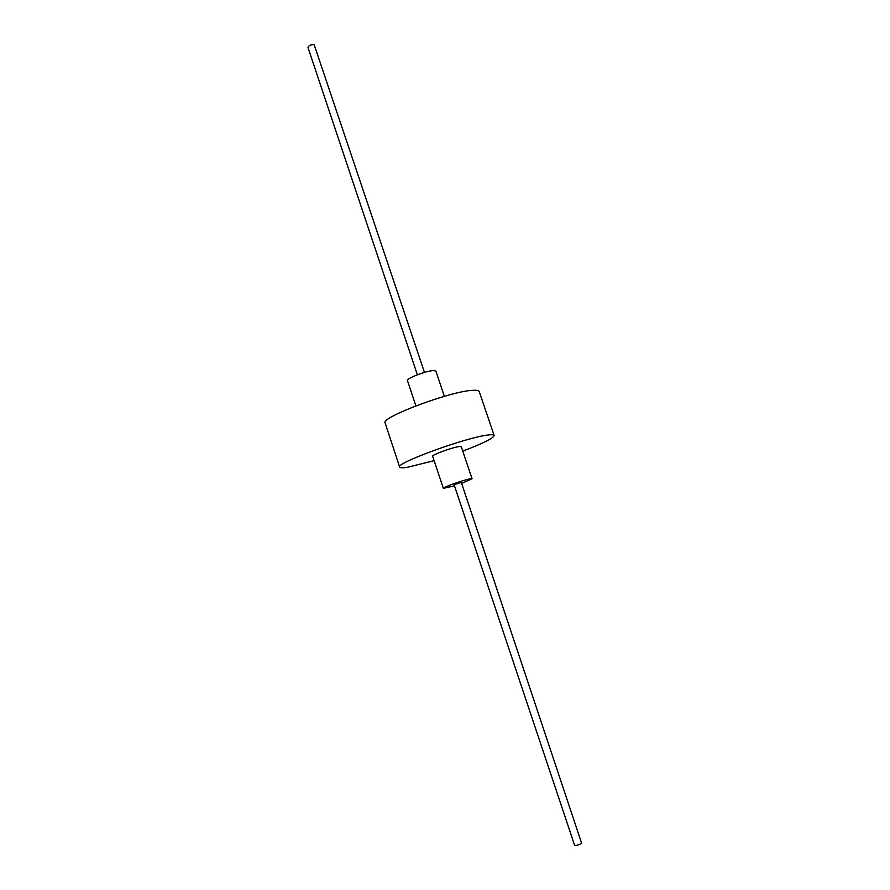 <?xml version="1.0" encoding="UTF-8"?>
<svg xmlns="http://www.w3.org/2000/svg" width="890" height="890" viewBox="0 0 890 890"><rect width="100%" height="100%" fill="white"/><g stroke="black" fill="none" stroke-linecap="round" stroke-linejoin="round"><path stroke-width="1.33" d="M444.344 396.328L435.866 371.097L433.63 370.574C426.61 370.641 405.951 378.573 407.464 380.608L415.875 405.851M461.654 483.426L472.056 478.764L470.009 478.853C463.29 480.033 442.241 487.553 443.353 488.365L454.478 485.829M472.056 478.764L461.265 446.647L459.151 446.558C452.343 447.392 431.416 455.046 432.651 456.225L443.353 488.365M462.755 451.085C482.981 443.454 493.438 438.247 494.139 435.455L479.221 391.533C478.831 390.465 476.617 390.065 472.568 390.343C450.44 391.166 379.997 417.644 385.147 423.006L399.655 467.072C400.055 467.984 402.747 468.029 407.731 467.228L434.131 460.664M494.139 435.455C493.85 434.665 491.714 434.531 487.742 435.054C466.026 437.424 395.038 463.345 399.655 467.072M461.298 482.38L454.123 484.783L574.595 845.266C576.275 845.678 578.634 845.044 581.66 843.342L461.298 482.38M424.463 372.409L314.148 44.633C310.777 44.511 308.73 45.468 307.996 47.526L417.366 374.79"/></g></svg>
